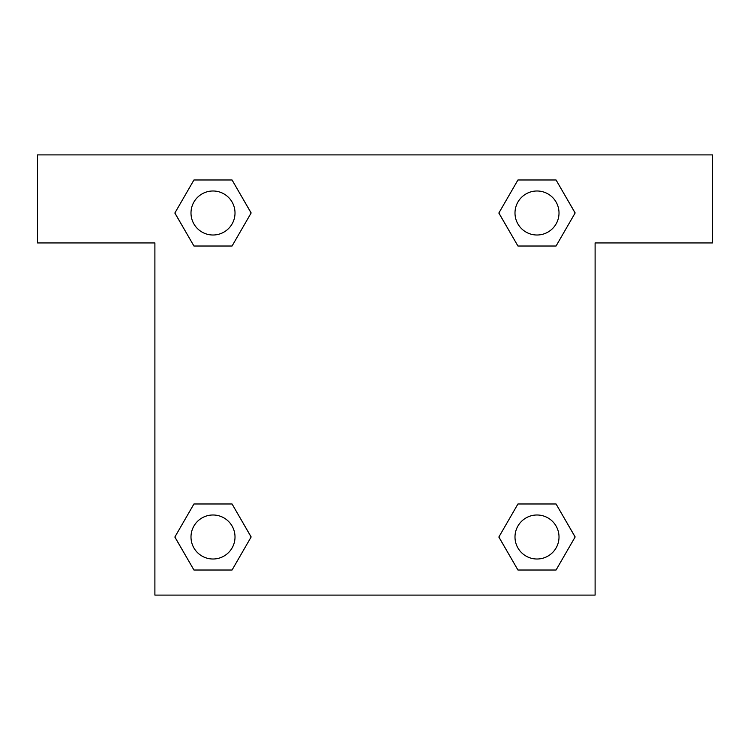 <?xml version="1.0" encoding="UTF-8"?>
<svg xmlns="http://www.w3.org/2000/svg" width="750" height="750" viewBox="0 0 750 750"><rect width="100%" height="100%" fill="white"/><g stroke="black" fill="none" stroke-linecap="round" stroke-linejoin="round"><path stroke-width="1.12" d="M534.9 246.019L556.059 246.019L517.941 246.019L498.872 213L517.941 179.981L556.059 179.981L575.128 213L556.059 246.019L517.941 246.019L534.9 246.019L517.941 246.019L498.834 213.028M193.941 246.019L232.059 246.019L193.941 246.019L174.872 213L193.941 179.981L232.059 179.981L251.128 213L232.059 246.019L193.941 246.019L174.834 213.028M215.1 503.981L193.941 503.981L232.059 503.981L251.128 537L232.059 570.019L193.941 570.019L174.872 537L193.941 503.981L232.059 503.981L215.1 503.981L232.059 503.981L251.166 536.972M556.059 503.981L517.941 503.981L556.059 503.981L575.128 537L556.059 570.019L517.941 570.019L498.872 537L517.941 503.981L556.059 503.981L575.166 536.972M712.5 154.894L37.5 154.894L37.5 242.934L154.894 242.934L154.894 595.106L595.106 595.106L595.106 242.934L712.5 242.934L712.5 154.894M232.059 179.981L193.941 179.981L232.059 179.981L251.166 212.972M193.941 570.019L232.059 570.019L193.941 570.019L174.834 537.028M517.941 570.019L556.059 570.019L517.941 570.019L498.834 537.028M556.059 179.981L517.941 179.981L556.059 179.981L575.166 212.972M559.012 537A22.012 22.012 0 0 0 525.994 517.941A22.012 22.012 0 0 0 525.994 556.059A22.012 22.012 0 0 0 559.012 537M235.013 537A22.012 22.012 0 0 0 201.994 517.941A22.012 22.012 0 0 0 201.994 556.059A22.012 22.012 0 0 0 235.013 537M559.012 213A22.012 22.012 0 0 0 525.994 193.941A22.012 22.012 0 0 0 525.994 232.059A22.012 22.012 0 0 0 559.012 213M235.013 213A22.012 22.012 0 0 0 201.994 193.941A22.012 22.012 0 0 0 201.994 232.059A22.012 22.012 0 0 0 235.013 213M517.941 503.981L534.9 503.981M232.059 246.019L215.1 246.019"/></g></svg>
